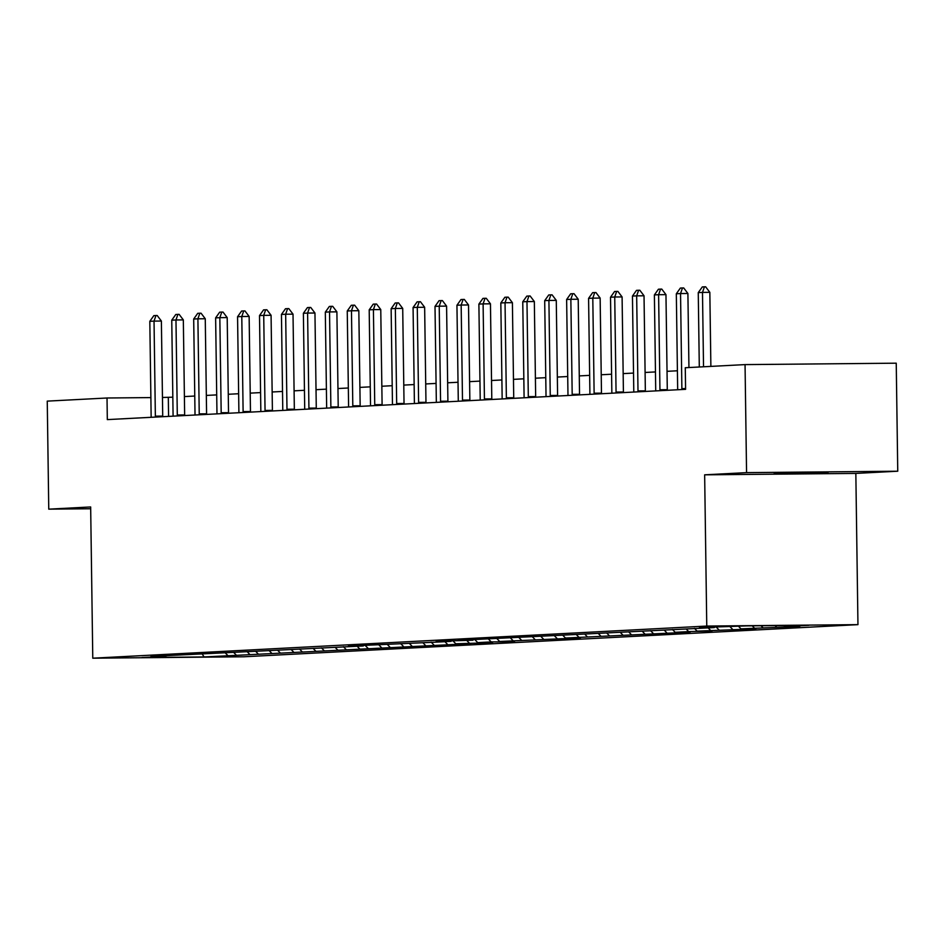 <?xml version="1.0" encoding="UTF-8"?>
<svg xmlns="http://www.w3.org/2000/svg" width="945" height="945" viewBox="0 0 945 945"><rect width="100%" height="100%" fill="white"/><g stroke="black" fill="none" stroke-linecap="round" stroke-linejoin="round"><path stroke-width="1.42" d="M774.203 473.315L828.009 472.677L774.203 473.315M897.75 471.212L746.562 472.63L704.651 474.827L855.839 473.41L897.75 471.212L896.238 363.187L745.05 364.605L685.279 367.735L685.586 389.34L107.317 419.604L107.021 397.999L47.25 401.129L48.762 509.154L90.696 508.753M855.839 473.41L857.954 624.645L243.964 656.775L92.775 658.192L706.765 626.062L857.954 624.645M204.073 656.952L470.704 643.639L455.797 643.769L484.206 642.931L492.652 642.482L477.733 642.624L491.235 641.915L506.154 641.785L514.588 641.336L499.669 641.478L580.395 637.899L565.488 638.04L690.086 632.158L675.179 632.299L688.681 631.591L712.034 631.012L697.115 631.142L747.471 629.157L755.905 628.708L740.986 628.85L799.777 626.417L784.87 626.559L808.778 625.306L746.668 625.885L707.84 627.279L699.406 627.716L714.314 627.586L458.089 640.344L472.996 640.214L444.587 641.053L436.141 641.501L451.06 641.36L437.559 642.068L348.398 646.085L363.305 645.955L150.952 656.421L165.859 656.279L141.963 657.531L204.073 656.952L202.443 654.365M776.424 626.996L775.101 625.625M762.934 627.704L761.044 625.755M754.488 628.141L752.255 625.838M740.986 628.85L738.529 626.311M732.552 629.287L730.095 626.759M719.05 629.996L716.345 627.197M710.616 630.445L708.159 627.905M697.115 631.142L694.41 628.342M688.681 631.591L686.224 629.051M675.179 632.299L672.462 629.5M666.733 632.737L664.288 630.197M653.243 633.445L650.526 630.646M644.797 633.882L642.34 631.343M631.295 634.591L628.59 631.792M622.861 635.028L620.404 632.5M609.36 635.737L606.655 632.937M600.925 636.186L598.468 633.646M587.424 636.883L584.719 634.083M578.99 637.332L576.533 634.792M565.488 638.04L562.771 635.241M557.042 638.477L554.597 635.938M543.552 639.186L540.835 636.387M535.106 639.623L532.649 637.084M521.605 640.332L518.899 637.532M513.17 640.769L510.713 638.241M499.669 641.478L496.964 638.678M491.235 641.915L488.778 639.387M477.733 642.624L475.028 639.824M469.299 643.072L466.842 640.533M455.797 643.769L453.08 640.982M447.351 644.218L444.906 641.679M433.861 644.927L431.144 642.127M425.415 645.364L422.958 642.824M411.914 646.073L409.209 643.273M403.48 646.51L401.023 643.97M389.978 647.219L387.273 644.419M381.544 647.656L379.087 645.128M368.042 648.364L365.337 645.565M359.608 648.813L357.151 646.274M346.106 649.51L343.389 646.711M337.672 649.959L335.215 647.419M324.17 650.668L321.454 647.868M315.724 651.105L313.267 648.565M302.223 651.814L299.518 649.014M293.789 652.251L291.332 649.711M280.287 652.96L277.582 650.16M271.853 653.397L269.396 650.869M258.351 654.105L255.646 651.306M249.917 654.542L247.46 652.015M236.415 655.251L233.698 652.452M227.981 655.7L225.524 653.16M746.562 472.63L745.05 364.605M704.651 474.827L706.765 626.062M92.775 658.192L90.661 506.957L48.762 509.154M172.829 397.183L162.457 397.479M150.881 397.585L107.021 397.999M677.4 370.783L667.04 371.326M655.464 371.928L645.092 372.472M633.528 373.074L623.157 373.618M611.592 374.22L601.221 374.763M589.656 375.366L579.285 375.909M567.709 376.523L557.349 377.067M545.773 377.669L535.402 378.213M523.837 378.815L513.466 379.358M501.901 379.961L491.53 380.504M479.965 381.107L469.594 381.65M458.018 382.264L447.658 382.796M436.082 383.41L425.711 383.954M414.146 384.556L403.775 385.099M392.21 385.702L381.839 386.245M370.275 386.848L359.903 387.391M348.327 387.993L337.967 388.537M326.391 389.151L316.02 389.694M304.455 390.297L294.084 390.84M282.52 391.443L272.148 391.986M260.584 392.588L250.212 393.132M238.636 393.734L228.277 394.278M216.7 394.892L206.329 395.423M194.764 396.038L184.393 396.581M784.87 626.559L783.877 625.543M168.576 416.391L168.316 397.42M155.358 416.166L162.717 416.107L161.382 321.04L154.035 321.111L155.358 416.166A4.323 1.406 -90.5 0 0 155.405 417.088M162.717 416.107A4.323 1.406 -90.5 0 0 162.741 416.698M151.117 417.312A4.323 1.406 -90.5 0 0 151.141 416.391L149.818 321.324L153.858 315.63L155.96 315.512L157.189 315.5L161.382 321.04M155.96 315.512L154.035 321.111L149.818 321.324M177.294 415.02L184.653 414.949L183.33 319.894L175.971 319.965L177.294 415.02A4.323 1.406 -90.5 0 0 177.341 415.942M184.653 414.949A4.323 1.406 -90.5 0 0 184.677 415.552M173.065 416.166A4.323 1.406 -90.5 0 0 173.077 415.245L171.754 320.178L175.794 314.484L177.896 314.366L179.125 314.354L183.33 319.894M177.896 314.366L175.971 319.965L171.754 320.178M199.23 413.875L206.589 413.804L205.266 318.748L197.907 318.808L199.23 413.875A4.323 1.406 -90.5 0 0 199.277 414.784M206.589 413.804A4.323 1.406 -90.5 0 0 206.612 414.406M195.001 415.009A4.323 1.406 -90.5 0 0 195.013 414.099L193.69 319.032L197.729 313.327L199.844 313.22L201.061 313.208L205.266 318.748M199.844 313.22L197.907 318.808L193.69 319.032M221.177 412.729L228.525 412.658L227.202 317.591L219.842 317.662L221.177 412.729A4.323 1.406 -90.5 0 0 221.213 413.638M228.525 412.658A4.323 1.406 -90.5 0 0 228.548 413.26M216.937 413.863A4.323 1.406 -90.5 0 0 216.96 412.953L215.625 317.886L219.665 312.181L221.78 312.074L223.008 312.063L227.202 317.591M221.78 312.074L219.842 317.662L215.625 317.886M243.113 411.583L250.472 411.512L249.137 316.445L241.79 316.516L243.113 411.583A4.323 1.406 -90.5 0 0 243.16 412.492M250.472 411.512A4.323 1.406 -90.5 0 0 250.484 412.114M238.872 412.717A4.323 1.406 -90.5 0 0 238.896 411.796L237.561 316.74L241.601 311.035L243.715 310.929L244.944 310.917L249.137 316.445M243.715 310.929L241.79 316.516L237.561 316.74M265.049 410.437L272.408 410.366L271.073 315.299L263.726 315.37L265.049 410.437A4.323 1.406 -90.5 0 0 265.096 411.347M272.408 410.366A4.323 1.406 -90.5 0 0 272.432 410.957M260.808 411.571A4.323 1.406 -90.5 0 0 260.832 410.65L259.509 315.595L263.549 309.889L265.651 309.783L266.88 309.771L271.073 315.299M265.651 309.783L263.726 315.37L259.509 315.595M286.985 409.279L294.344 409.209L293.021 314.153L285.662 314.224L286.985 409.279A4.323 1.406 -90.5 0 0 287.032 410.201M294.344 409.209A4.323 1.406 -90.5 0 0 294.367 409.811M282.744 410.425A4.323 1.406 -90.5 0 0 282.768 409.504L281.445 314.437L285.484 308.743L287.587 308.625L288.816 308.613L293.021 314.153M287.587 308.625L285.662 314.224L281.445 314.437M308.92 408.134L316.28 408.063L314.957 313.008L307.597 313.067L308.92 408.134A4.323 1.406 -90.5 0 0 308.968 409.043M316.28 408.063A4.323 1.406 -90.5 0 0 316.303 408.665M304.692 409.268A4.323 1.406 -90.5 0 0 304.703 408.358L303.38 313.291L307.42 307.586L309.535 307.479L310.751 307.468L314.957 313.008M309.535 307.479L307.597 313.067L303.38 313.291M330.868 406.988L338.215 406.917L336.892 311.85L329.533 311.921L330.868 406.988A4.323 1.406 -90.5 0 0 330.904 407.897M338.215 406.917A4.323 1.406 -90.5 0 0 338.239 407.519M326.627 408.122A4.323 1.406 -90.5 0 0 326.651 407.212L325.316 312.145L329.356 306.44L331.471 306.334L332.699 306.322L336.892 311.85M331.471 306.334L329.533 311.921L325.316 312.145M352.804 405.842L360.163 405.771L358.828 310.704L351.469 310.775L352.804 405.842A4.323 1.406 -90.5 0 0 352.851 406.752M360.163 405.771A4.323 1.406 -90.5 0 0 360.175 406.374M348.563 406.976A4.323 1.406 -90.5 0 0 348.587 406.055L347.252 310.999L351.292 305.294L353.406 305.188L354.635 305.176L358.828 310.704M353.406 305.188L351.469 310.775L347.252 310.999M374.74 404.696L382.099 404.625L380.764 309.558L373.417 309.629L374.74 404.696A4.323 1.406 -90.5 0 0 374.787 405.606M382.099 404.625A4.323 1.406 -90.5 0 0 382.123 405.216M370.499 405.83A4.323 1.406 -90.5 0 0 370.523 404.909L369.2 309.854L373.24 304.148L375.342 304.042L376.571 304.03L380.764 309.558M375.342 304.042L373.417 309.629L369.2 309.854M396.676 403.539L404.035 403.48L402.712 308.413L395.353 308.483L396.676 403.539A4.323 1.406 -90.5 0 0 396.723 404.46M404.035 403.48A4.323 1.406 -90.5 0 0 404.058 404.07M392.435 404.684A4.323 1.406 -90.5 0 0 392.458 403.763L391.135 308.696L395.175 303.002L397.278 302.884L398.506 302.872L402.712 308.413M397.278 302.884L395.353 308.483L391.135 308.696M418.611 402.393L425.971 402.322L424.648 307.267L417.288 307.338L418.611 402.393A4.323 1.406 -90.5 0 0 418.659 403.314M425.971 402.322A4.323 1.406 -90.5 0 0 425.994 402.924M414.382 403.539A4.323 1.406 -90.5 0 0 414.394 402.617L413.071 307.55L417.111 301.857L419.226 301.738L420.442 301.727L424.648 307.267M419.226 301.738L417.288 307.338L413.071 307.55M440.559 401.247L447.906 401.176L446.583 306.121L439.224 306.18L440.559 401.247A4.323 1.406 -90.5 0 0 440.594 402.157M447.906 401.176A4.323 1.406 -90.5 0 0 447.93 401.779M436.318 402.381A4.323 1.406 -90.5 0 0 436.33 401.471L435.007 306.404L439.047 300.699L441.161 300.593L442.39 300.581L446.583 306.121M441.161 300.593L439.224 306.18L435.007 306.404M462.495 400.101L469.854 400.03L468.519 304.963L461.16 305.034L462.495 400.101A4.323 1.406 -90.5 0 0 462.542 401.011M469.854 400.03A4.323 1.406 -90.5 0 0 469.866 400.633M458.254 401.235A4.323 1.406 -90.5 0 0 458.278 400.326L456.943 305.259L460.983 299.553L463.097 299.447L464.326 299.435L468.519 304.963M463.097 299.447L461.16 305.034L456.943 305.259M484.431 398.955L491.79 398.885L490.455 303.817L483.108 303.888L484.431 398.955A4.323 1.406 -90.5 0 0 484.478 399.865M491.79 398.885A4.323 1.406 -90.5 0 0 491.813 399.487M480.19 400.089A4.323 1.406 -90.5 0 0 480.214 399.168L478.891 304.113L482.93 298.407L485.033 298.301L486.262 298.289L490.455 303.817M485.033 298.301L483.108 303.888L478.891 304.113M506.366 397.81L513.726 397.739L512.403 302.672L505.043 302.743L506.366 397.81A4.323 1.406 -90.5 0 0 506.414 398.719M513.726 397.739A4.323 1.406 -90.5 0 0 513.749 398.329M502.126 398.944A4.323 1.406 -90.5 0 0 502.149 398.022L500.826 302.967L504.866 297.262L506.969 297.155L508.197 297.143L512.403 302.672M506.969 297.155L505.043 302.743L500.826 302.967M528.302 396.652L535.661 396.581L534.338 301.526L526.979 301.597L528.302 396.652A4.323 1.406 -90.5 0 0 528.349 397.573M535.661 396.581A4.323 1.406 -90.5 0 0 535.685 397.183M524.073 397.798A4.323 1.406 -90.5 0 0 524.085 396.876L522.762 301.809L526.802 296.116L528.916 295.998L530.133 295.986L534.338 301.526M528.916 295.998L526.979 301.597L522.762 301.809M550.25 395.506L557.597 395.435L556.274 300.38L548.915 300.439L550.25 395.506A4.323 1.406 -90.5 0 0 550.285 396.416M557.597 395.435A4.323 1.406 -90.5 0 0 557.621 396.038M546.009 396.64A4.323 1.406 -90.5 0 0 546.021 395.731L544.698 300.664L548.738 294.958L550.852 294.852L552.081 294.84L556.274 300.38M550.852 294.852L548.915 300.439L544.698 300.664M572.186 394.36L579.533 394.289L578.21 299.222L570.851 299.293L572.186 394.36A4.323 1.406 -90.5 0 0 572.233 395.27M579.533 394.289A4.323 1.406 -90.5 0 0 579.557 394.892M567.945 395.494A4.323 1.406 -90.5 0 0 567.969 394.585L566.634 299.518L570.674 293.812L572.788 293.706L574.017 293.694L578.21 299.222M572.788 293.706L570.851 299.293L566.634 299.518M594.121 393.214L601.481 393.144L600.146 298.077L592.798 298.147L594.121 393.214A4.323 1.406 -90.5 0 0 594.169 394.124M601.481 393.144A4.323 1.406 -90.5 0 0 601.504 393.746M589.881 394.348A4.323 1.406 -90.5 0 0 589.904 393.427L588.581 298.372L592.621 292.666L594.724 292.56L595.952 292.548L600.146 298.077M594.724 292.56L592.798 298.147L588.581 298.372M616.057 392.069L623.416 391.998L622.093 296.931L614.734 297.002L616.057 392.069A4.323 1.406 -90.5 0 0 616.105 392.978M623.416 391.998A4.323 1.406 -90.5 0 0 623.44 392.588M611.817 393.203A4.323 1.406 -90.5 0 0 611.84 392.281L610.517 297.226L614.557 291.521L616.66 291.414L617.888 291.403L622.093 296.931M616.66 291.414L614.734 297.002L610.517 297.226M637.993 390.911L645.352 390.852L644.029 295.785L636.67 295.856L637.993 390.911A4.323 1.406 -90.5 0 0 638.04 391.832M645.352 390.852A4.323 1.406 -90.5 0 0 645.376 391.443M633.764 392.057A4.323 1.406 -90.5 0 0 633.776 391.135L632.453 296.068L636.493 290.375L638.607 290.257L639.824 290.245L644.029 295.785M638.607 290.257L636.67 295.856L632.453 296.068M659.941 389.765L667.288 389.694L665.965 294.639L658.606 294.71L659.941 389.765A4.323 1.406 -90.5 0 0 659.976 390.687M667.288 389.694A4.323 1.406 -90.5 0 0 667.312 390.297M655.7 390.911A4.323 1.406 -90.5 0 0 655.712 389.99L654.389 294.923L658.429 289.229L660.543 289.111L661.772 289.099L665.965 294.639M660.543 289.111L658.606 294.71L654.389 294.923M688.94 367.546L687.901 293.482L680.542 293.552L681.877 388.619A4.323 1.406 -90.5 0 0 681.924 389.529M677.636 389.753A4.323 1.406 -90.5 0 0 677.659 388.844L676.325 293.777L680.365 288.071L682.479 287.965L683.707 287.953L687.901 293.482M682.479 287.965L680.542 293.552L676.325 293.777M699.3 367.003L698.26 292.631L702.312 286.926L704.415 286.819L702.489 292.407L709.837 292.336L710.876 366.4M698.26 292.631L702.489 292.407L703.529 366.778M704.415 286.819L705.643 286.808L709.837 292.336M681.877 388.619L685.574 388.584"/></g></svg>
